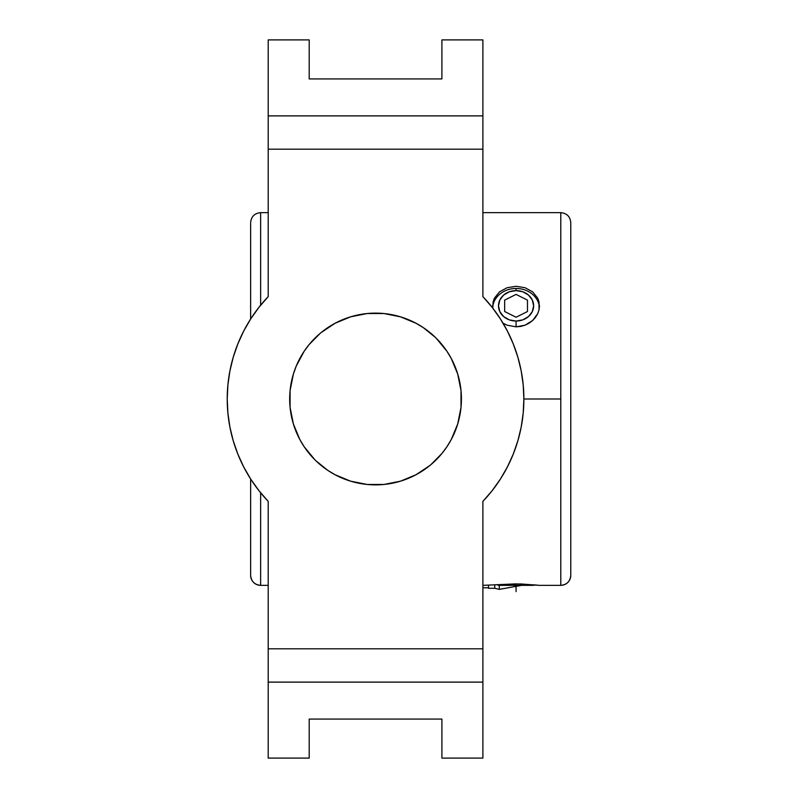 <?xml version="1.0" encoding="UTF-8"?>
<svg xmlns="http://www.w3.org/2000/svg" width="798" height="798" viewBox="0 0 798 798"><rect width="100%" height="100%" fill="white"/><g stroke="black" fill="none" stroke-linecap="round" stroke-linejoin="round"><path stroke-width="1.2" d="M268.208 585.353L260.637 585.353L260.637 492.785L260.637 585.343C254.572 584.764 251.24 581.433 250.642 575.368A9.995 9.995 0 0 0 260.637 585.343L260.637 585.353A9.995 9.995 180 0 1 250.642 575.358L250.642 478.99M250.642 319.01L250.642 223.48M570.779 222.652L570.779 575.348A9.995 9.995 180 0 1 560.785 585.333L560.785 212.667C566.849 213.236 570.181 216.567 570.779 222.632L570.779 222.652M499.289 589.303L499.289 585.353L499.289 589.303M289.674 399A85.875 85.875 0 0 1 375.549 313.125A85.875 85.875 0 0 1 461.424 399A85.875 85.875 0 0 1 375.549 484.875A85.875 85.875 0 0 1 289.674 399L290.093 407.419L290.093 390.581L293.375 374.072L296.218 366.142L293.375 374.072M229.904 370.93L233.235 357.205L229.904 370.93L227.899 384.895L227.221 399L227.899 413.105L229.904 427.07L233.235 440.795L237.854 454.132L243.719 466.97L250.772 479.199L258.961 490.69L268.208 501.363A148.328 148.328 0 0 1 268.208 296.637L268.208 149.196L482.89 149.196L268.208 149.196L268.208 39.9L309.195 39.9L309.195 78.932L441.902 78.932L441.902 39.9L441.902 78.932L309.195 78.932L309.195 39.9L268.208 39.9L268.208 115.88L482.89 115.88L482.89 39.9L441.902 39.9L482.89 39.9L482.89 296.637A148.328 148.328 0 0 1 523.877 399L560.785 399L523.877 399A148.328 148.328 0 0 1 482.89 501.363L482.89 648.804L482.89 501.363L492.137 490.69L500.326 479.199L507.378 466.97L513.244 454.132L517.862 440.795L521.194 427.07L517.862 440.795M482.89 585.353L516.087 583.877L539.488 585.353L560.785 585.353C566.849 584.764 570.181 581.433 570.779 575.368A9.995 9.995 0 0 1 560.785 585.333L560.785 212.647L482.89 212.647M497.912 584.764L498.501 585.353L497.403 584.824M535.069 584.854L533.633 585.353L534.221 584.764M537.543 585.124L536.894 585.054M539.488 585.353L520.645 583.937L499.518 584.615M516.067 288.467A23.421 20.279 0 0 0 492.705 307.29A23.421 20.279 0 0 1 516.067 288.467L516.067 290.612A17.566 15.212 180 0 1 533.633 305.824A17.566 15.212 180 0 1 516.067 321.035L516.067 326.841L507.109 325.195L503.029 323.18L507.109 325.195L516.067 326.841L516.067 321.035L522.79 319.878L528.485 316.577L532.296 311.639L533.633 305.824L532.296 299.998L528.485 295.061L522.79 291.769L516.067 290.612L509.343 291.769L503.648 295.061L499.837 299.998L498.501 305.824L499.837 311.639L503.648 316.577L509.343 319.878L516.067 321.035A17.566 15.212 180 0 1 498.501 305.824A17.566 15.212 180 0 1 516.067 290.612L516.067 288.467A23.421 20.279 0 0 1 539.428 307.29A23.421 20.279 0 0 0 516.067 288.467M539.488 305.804L539.029 309.824L539.029 301.883L537.692 298.143L532.615 291.839L525.024 287.709L516.067 286.283L507.099 287.719L499.508 291.849L494.431 298.163L492.645 305.834L492.805 308.158L493.104 301.883L494.431 298.163L499.508 291.849L507.099 287.719L516.067 286.283L525.024 287.709L532.615 291.839L537.692 298.143L539.488 305.824M498.501 585.353L533.633 585.353L498.501 585.353M488.506 587.787L488.506 585.353L488.506 587.787L487.448 587.787L488.506 587.787M488.506 588.286L494.75 588.286L494.75 585.104M482.89 587.787L487.448 587.787L482.89 587.787M520.655 326.422L516.067 326.841L525.034 325.185L520.655 326.422M529.084 323.19L525.034 325.185L532.625 320.527L529.084 323.19M535.538 317.325L532.625 320.527L537.702 313.694L535.538 317.325M539.029 309.824L537.702 313.694L539.029 309.824M268.208 212.647L260.637 212.647L260.637 305.215L260.637 212.647C254.572 213.236 251.24 216.567 250.642 222.632L250.642 222.642M482.89 758.1L441.902 758.1L482.89 758.1L482.89 682.12L482.89 758.1M441.902 719.068L441.902 758.1L441.902 719.068L309.195 719.068L441.902 719.068M309.195 758.1L309.195 719.068L309.195 758.1L268.208 758.1L309.195 758.1M268.208 146.652L268.208 115.88L482.89 115.88L482.89 146.652M482.89 651.348L482.89 682.12L268.208 682.12L268.208 648.804L482.89 648.804L268.208 648.804L268.208 501.363L268.208 648.804M237.854 343.868L243.719 331.03L237.854 343.868L233.235 357.205M358.801 483.219L367.13 484.456L350.621 481.174L335.07 474.73L327.838 470.401L315.828 460.705M327.838 470.401L329.963 471.768M383.968 484.456L400.476 481.174L383.968 484.456L367.13 484.456M454.88 431.858L457.723 423.928L451.279 439.479L446.95 446.71L441.932 453.473L430.93 464.626M461.005 407.419L461.005 390.581L461.005 407.419L457.723 423.928M392.307 314.781L383.968 313.544L400.476 316.826L416.027 323.27L423.259 327.599L435.269 337.295M423.259 327.599L421.135 326.232M367.13 313.544L350.621 316.826L367.13 313.544L383.968 313.544M296.218 366.142L304.148 351.29L309.165 344.527L320.168 333.374M521.194 427.07L523.199 413.105L523.877 399L523.199 384.895L521.194 370.93L517.862 357.205L513.244 343.868L507.378 331.03L500.326 318.801L492.137 307.31L482.89 296.637L482.89 149.196M268.208 149.196L268.208 296.637L258.961 307.31L250.772 318.801L243.719 331.03M321.075 332.616L335.07 323.27L350.621 316.826M436.267 338.282L446.95 351.29L451.279 358.521L457.723 374.072L461.005 390.581M430.022 465.384L416.027 474.73L400.476 481.174M314.831 459.718L304.148 446.71L299.819 439.479L293.375 423.928L290.093 407.419M482.89 648.804L482.89 682.12L268.208 682.12L268.208 758.1L268.208 651.348M516.067 585.353L516.067 591.607M504.655 300.118L516.067 294.412L527.478 300.118L527.478 311.529L516.067 317.235L504.655 311.529L504.655 300.118M494.75 588.286L499.289 589.373L521.573 585.353"/></g></svg>
